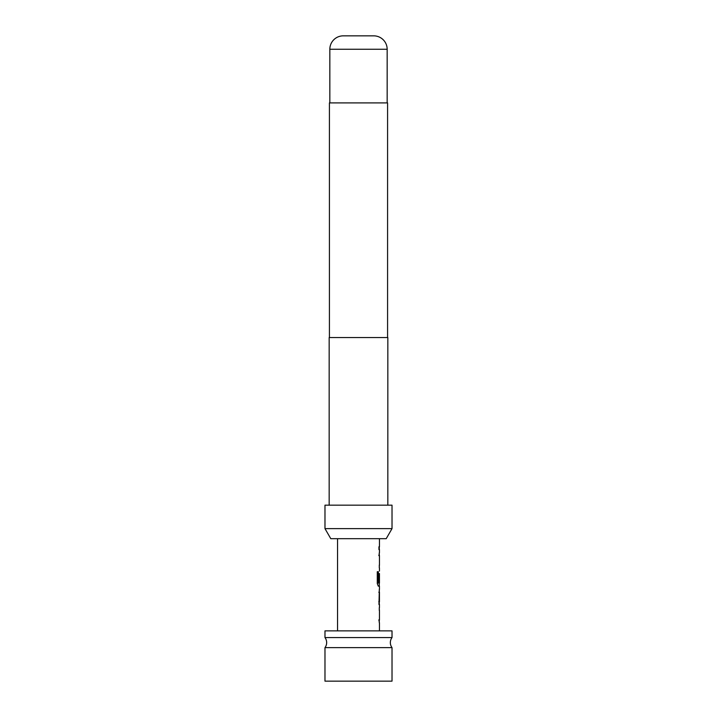 <?xml version="1.0" encoding="UTF-8"?>
<svg xmlns="http://www.w3.org/2000/svg" width="717" height="717" viewBox="0 0 717 717"><rect width="100%" height="100%" fill="white"/><g stroke="black" fill="none" stroke-linecap="round" stroke-linejoin="round"><path stroke-width="1.08" d="M392.02 647.63L324.98 647.63A8.38 8.38 0 0 0 324.98 637.574L392.02 637.574A8.38 8.38 0 0 0 392.02 647.63L392.02 681.15L324.98 681.15L324.98 647.63M392.02 637.574L392.02 630.87L324.98 630.87L324.98 637.574M379.392 610.49L379.284 607.855M379.365 622.777L378.943 619.963M378.952 604.485L379.356 589.374M378.791 592.188L379.392 592.188L379.392 601.671L378.791 601.671M379.284 586.004L378.298 586.183L377.285 583.557L377.285 571.727L378.361 571.727L378.424 583.055L379.454 583.055L379.454 573.582M379.392 573.582L379.374 581.774L379.284 573.582M378.782 555.594L379.392 555.585L378.943 555.594L379.365 552.771M379.284 567.703L379.392 565.068M379.392 555.585L378.943 555.594M378.943 546.766L378.943 549.589M373.754 35.85L343.246 35.85L373.754 35.85A13.408 13.408 0 0 1 387.162 49.258L387.162 102.898M343.246 35.85A13.408 13.408 0 0 0 329.838 49.258L329.838 102.898M386.212 538.682L330.788 538.682L324.98 528.626L392.02 528.626L386.212 538.682M392.02 528.626L392.02 505.162L324.98 505.162L324.98 528.626M387.834 505.162L387.834 337.546L329.166 337.546L329.166 505.162M387.583 337.546L387.583 102.898L329.417 102.898L329.417 337.546M378.2 571.727L378.424 583.055M379.203 573.77L379.203 581.774M378.262 583.055L379.212 582.867M379.221 592.188L379.374 601.482M378.782 619.963L379.392 619.963M387.162 49.258L329.838 49.258M379.454 538.682L379.454 546.766M379.454 549.581L379.454 552.771M379.454 555.585L379.454 565.068M379.454 567.882L379.454 571.073M379.454 586.183L379.454 589.374M379.454 592.188L379.454 601.671M379.454 604.485L379.454 607.675M379.454 610.49L379.454 619.963M379.454 622.777L379.454 630.87M337.546 538.682L337.546 630.87M379.284 546.766L379.284 549.581M379.284 552.771L379.284 555.585M379.284 565.068L379.284 567.882M379.284 583.055L379.284 586.183M379.284 589.544L379.284 592.188M379.284 601.671L379.284 604.314M379.284 607.675L379.284 610.49M379.284 619.963L379.284 622.777"/></g></svg>
